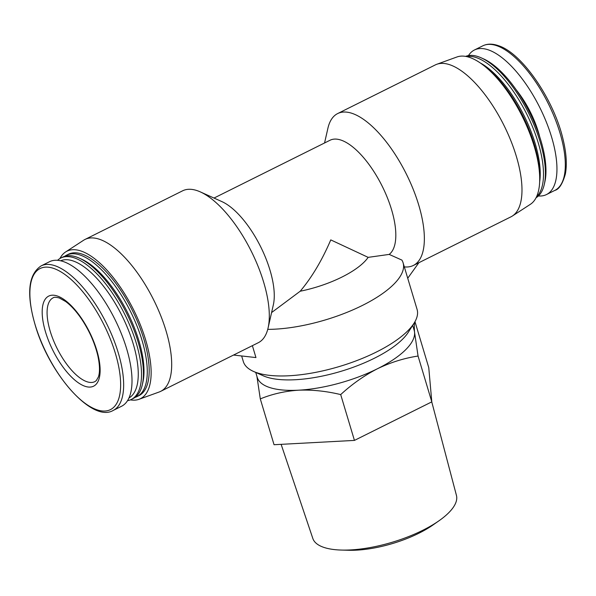 <?xml version="1.0" encoding="UTF-8"?>
<svg xmlns="http://www.w3.org/2000/svg" width="596" height="596" viewBox="0 0 596 596"><rect width="100%" height="100%" fill="white"/><g stroke="black" fill="none" stroke-linecap="round" stroke-linejoin="round"><path stroke-width="0.89" d="M255.744 372.433L257.219 377.35A81.928 29.226 -16.7 0 0 298.529 390.194A81.928 29.226 -16.7 0 0 377.41 368.768A81.928 29.226 -16.7 0 0 414.57 332.382C414.116 326.75 414.265 323.233 415.017 321.81L428.762 367.628L431.802 401.86L418.057 356.043L414.57 332.382A81.928 29.226 -16.7 0 0 414.168 330.266L412.693 325.349M256.921 376.359L260.296 398.903C272.171 394.016 284.918 391.118 298.529 390.194C312.252 389.65 326.303 391.118 340.696 394.589C352.012 384.152 364.253 375.547 377.41 368.768C390.685 362.375 404.237 358.136 418.057 356.043M404.319 266.881A84.856 34.501 -116.5 0 0 413.356 265.458A84.856 34.501 -116.5 0 0 413.311 189.565A84.856 34.501 -116.5 0 0 352.735 113.583A84.856 34.501 -116.5 0 0 337.671 113.56A84.856 34.501 -116.5 0 0 327.882 128.341L324.559 142.98M267.738 329.372A90.704 32.355 -16.7 0 0 361.489 305.89A90.704 32.355 -16.7 0 0 403.097 262.814A90.704 32.355 -16.7 0 0 401.883 260.087L389.181 254.41A64.375 26.172 -116.5 0 0 381.075 183.993A64.375 26.172 -116.5 0 0 330.057 140.239L214.009 198.058M389.181 254.41L368.157 257.36L330.765 239.89C322.086 260.214 311.894 277.326 300.205 291.22L271.642 312.527M130.353 399.879A82.397 33.503 -116.5 0 0 139.002 399.305L159.199 391.989A84.856 34.501 -116.5 0 0 160.689 391.348L258.306 342.707A84.856 34.501 -116.5 0 0 268.096 327.927L273.348 304.817A64.375 26.172 -116.5 0 0 260.646 246.744A64.375 26.172 -116.5 0 0 221.935 201.627L200.323 191.897A84.856 34.501 -116.5 0 0 197.686 190.832A84.856 34.501 -116.5 0 0 182.622 190.809L85.004 239.45A84.856 34.501 -116.5 0 0 83.596 240.255L65.597 251.974A82.397 33.503 -116.5 0 0 59.928 258.53M268.096 327.927A84.856 34.501 -116.5 0 0 251.348 251.378A84.856 34.501 -116.5 0 0 200.323 191.897M538.404 195.957A80.758 32.84 -116.5 0 0 546.48 194.557A80.758 32.84 -116.5 0 0 546.435 122.322A80.758 32.84 -116.5 0 0 488.78 50.012A80.758 32.84 -116.5 0 0 474.446 49.989A80.758 32.84 -116.5 0 0 468.463 55.584M536.057 197.745A79 32.124 -116.5 0 0 544.282 184.462L544.878 181.825A76.66 31.171 -116.5 0 0 529.747 112.666A76.66 31.171 -116.5 0 0 483.647 58.929L481.181 57.819A79 32.124 -116.5 0 0 478.722 56.829A79 32.124 -116.5 0 0 465.625 56.389M544.282 184.462A79 32.124 -116.5 0 0 528.682 113.195A79 32.124 -116.5 0 0 481.181 57.819M536.437 196.963A79 32.124 -116.5 0 0 531.423 124.191A79 32.124 -116.5 0 0 476.815 57.782A79 32.124 -116.5 0 0 466.482 56.553M539.633 182.071A76.66 31.171 -116.5 0 0 524.003 115.527A76.66 31.171 -116.5 0 0 480.294 62.967M539.663 176.595A79 32.124 -116.5 0 0 484.682 66.245M413.356 265.458L510.981 216.817A84.856 34.501 -116.5 0 0 512.381 216.013L530.388 204.301A82.397 33.503 -116.5 0 0 528.272 129.623A82.397 33.503 -116.5 0 0 470.162 57.603A82.397 33.503 -116.5 0 0 456.976 56.97L436.779 64.286A84.856 34.501 -116.5 0 0 435.296 64.919L337.671 113.56M512.381 216.013A84.856 34.501 -116.5 0 0 510.206 139.114A84.856 34.501 -116.5 0 0 450.36 64.942A84.856 34.501 -116.5 0 0 436.779 64.286M160.689 391.348A84.856 34.501 -116.5 0 0 160.644 315.455A84.856 34.501 -116.5 0 0 100.068 239.473A84.856 34.501 -116.5 0 0 85.004 239.45M139.002 399.305A82.397 33.503 -116.5 0 0 141.103 326.75A82.397 33.503 -116.5 0 0 81.585 251.214A82.397 33.503 -116.5 0 0 65.597 251.974M135.031 397.398A79 32.124 -116.5 0 0 137.02 396.601L138.935 395.647A79 32.124 -116.5 0 0 138.898 324.991A79 32.124 -116.5 0 0 82.494 254.246A79 32.124 -116.5 0 0 68.473 254.224L66.558 255.177A79 32.124 -116.5 0 0 64.718 256.287M137.02 396.601A79 32.124 -116.5 0 0 136.983 325.945A79 32.124 -116.5 0 0 80.579 255.2A79 32.124 -116.5 0 0 66.558 255.177M127.514 400.683A79 32.124 -116.5 0 0 131.276 399.462L133.191 398.508A79 32.124 -116.5 0 0 142.31 384.748L142.906 382.103A76.66 31.171 -116.5 0 0 127.775 312.945A76.66 31.171 -116.5 0 0 81.674 259.215L79.208 258.098A79 32.124 -116.5 0 0 76.75 257.107A79 32.124 -116.5 0 0 62.729 257.085L60.814 258.038A79 32.124 -116.5 0 0 57.574 260.31M142.31 384.748A79 32.124 -116.5 0 0 126.71 313.474A79 32.124 -116.5 0 0 79.208 258.098M131.276 399.462A79 32.124 -116.5 0 0 131.239 328.806A79 32.124 -116.5 0 0 74.835 258.061A79 32.124 -116.5 0 0 60.814 258.038M128.959 397.979A76.66 31.171 -116.5 0 0 127.954 328.94A76.66 31.171 -116.5 0 0 73.554 261.108A76.66 31.171 -116.5 0 0 60.606 260.787M113.173 410.45L121.532 406.278A80.758 32.84 -116.5 0 0 121.495 334.051A80.758 32.84 -116.5 0 0 63.839 261.733A80.758 32.84 -116.5 0 0 49.505 261.719L41.139 265.883C27.87 274.681 26.135 295.243 35.939 327.584C50.816 376.001 92.611 422.713 113.173 410.45A80.758 32.84 -116.5 0 0 113.136 338.215A80.758 32.84 -116.5 0 0 55.473 265.905A80.758 32.84 -116.5 0 0 41.139 265.883M57.648 296.115A50.325 20.465 -116.5 0 0 55.726 355.708A50.325 20.465 -116.5 0 0 100.113 371.628A50.325 20.465 -116.5 0 0 57.648 296.115M300.205 291.22A64.375 22.961 -16.7 0 0 368.157 257.36M241.641 355.961L243.317 361.548A90.704 32.355 -16.7 0 0 253.449 371.405A90.704 32.355 -16.7 0 0 339.496 366.473A90.704 32.355 -16.7 0 0 414.041 323.226A90.704 32.355 -16.7 0 0 417.081 309.413L403.097 262.814M233.535 355.052L255.952 357.57L252.376 345.665M253.449 371.405L263.231 375.785A81.928 29.226 -16.7 0 0 340.949 371.33A81.928 29.226 -16.7 0 0 408.29 332.27L414.041 323.226M431.802 401.86L354.441 440.407L274.048 444.72L260.296 398.903M354.441 440.407L340.696 394.589M418.869 262.709L407.724 278.25M281.126 444.34L312.833 538.479A74.969 26.745 -16.7 0 0 341.381 550.063L348.667 550.264A64.785 23.11 -16.7 0 0 433.009 524.964L438.984 520.785A74.969 26.745 -16.7 0 0 456.439 495.395L431.757 401.883M341.381 550.063A74.969 26.745 -16.7 0 0 438.984 520.785M497.146 45.84A80.758 32.84 -116.5 0 0 482.812 45.825C487.334 43.627 492.587 43.597 498.561 45.736C522.118 53.156 553.878 99.636 563.019 139.159C566.364 152.926 567.146 164.526 565.373 173.965C562.564 183.903 559.048 189.379 554.839 190.392A80.758 32.84 -116.5 0 0 554.802 118.157A80.758 32.84 -116.5 0 0 497.146 45.84M539.738 136.909A55.011 22.365 -116.5 0 0 516.412 90.085M54.109 268.572A78.821 32.05 -116.5 0 0 51.092 361.906A78.821 32.05 -116.5 0 0 120.608 386.834A78.821 32.05 -116.5 0 0 54.109 268.572M53.156 297.821A46.816 19.035 -116.5 0 0 56.992 348.213A46.816 19.035 -116.5 0 0 94.913 381.626L96.291 380.613L98.347 377.03C100.016 372.351 99.86 365.318 97.878 355.931C95.002 343.691 89.825 331.778 82.33 320.171C76.78 311.827 71.207 305.599 65.627 301.494L59.339 297.993C55.957 297.091 53.901 297.039 53.156 297.821M482.812 45.825L474.446 49.989M554.839 190.392L546.48 194.557"/></g></svg>
